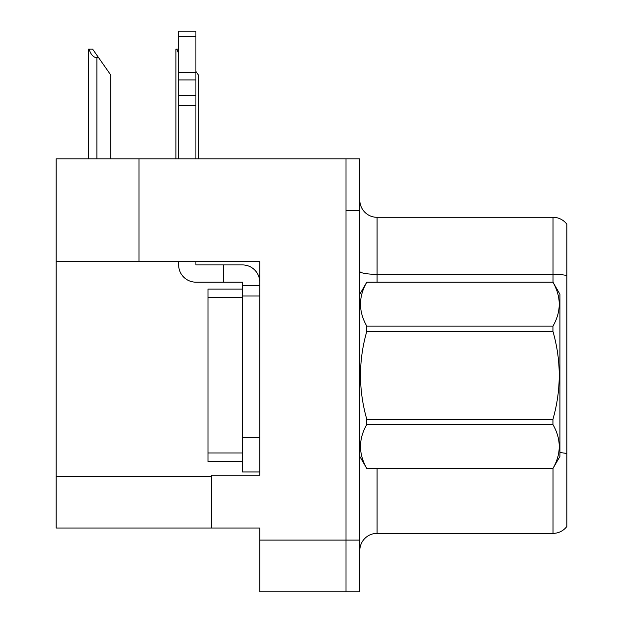 <?xml version="1.0" encoding="UTF-8"?>
<svg xmlns="http://www.w3.org/2000/svg" width="623" height="623" viewBox="0 0 623 623"><rect width="100%" height="100%" fill="white"/><g stroke="black" fill="none" stroke-linecap="round" stroke-linejoin="round"><path stroke-width="0.93" d="M138.976 158.818L56.163 158.818L56.163 528.016L259.744 528.016L259.744 591.85L359.806 591.85L359.806 158.818L138.976 158.818L138.976 261.644L259.744 261.644L259.744 295.972L242.487 295.972L242.487 282.172L223.509 282.172L223.509 264.915L242.487 264.915A17.249 17.249 0 0 1 259.736 282.18M259.744 295.972L259.744 437.439L242.487 437.439L242.487 471.946L259.744 471.946L259.744 437.439L259.744 475.224L211.438 475.224L211.438 528.016M359.806 210.574L346.006 210.574L346.006 591.85L346.006 158.818M56.163 261.644L138.976 261.644M566.837 224.202A17.249 17.249 0 0 0 553.029 217.302A17.249 17.249 0 0 1 566.837 224.202L566.837 526.466A17.249 17.249 0 0 1 553.029 533.366L377.055 533.366A17.249 17.249 0 0 0 359.806 550.615M566.837 276.729L566.837 526.466M566.837 275.53A17.249 2.998 180 0 0 553.029 274.33L553.029 217.302L377.055 217.302A17.249 17.249 0 0 1 359.806 200.053A17.249 17.249 0 0 0 377.055 217.302L377.055 282.172M198.363 158.818L198.363 74.97L195.91 71.466M175.935 158.818L175.935 49.092L176.745 49.092L178.661 53.664M178.661 49.092L176.745 49.092M89.105 49.092L92.601 49.092L98.644 57.721L96.923 57.721C93.364 57.441 90.756 54.567 89.105 49.092L88.295 49.092L88.295 158.818M110.723 158.818L110.723 74.97L98.644 57.721M259.744 285.622L242.487 285.622M242.487 437.439L242.487 289.072L207.989 289.072L207.989 461.596L242.487 461.596M242.487 471.946L259.744 471.946M178.661 261.644L178.661 264.915A17.249 17.249 0 0 0 195.91 282.172L223.509 282.172M195.91 261.644L195.91 264.915L223.509 264.915M178.661 158.818L178.661 105.419L195.91 105.419L195.91 158.818M195.91 36.656L178.661 36.656L178.661 31.15L195.91 31.15L195.91 105.419M178.661 105.419L178.661 95.296L195.91 95.296M195.91 79.923L178.661 79.923L178.661 36.656M178.661 79.923L178.661 95.296M195.91 72.665L178.661 72.665M359.806 294.251L366.776 282.172L552.959 282.172L559.937 294.251L559.937 456.418L552.959 468.449C561.315 453.871 561.315 439.231 552.959 424.536L366.776 424.536C358.427 439.114 358.427 453.746 366.776 468.449L552.959 468.496M552.959 282.172L366.776 282.219C358.427 296.797 358.427 311.438 366.776 326.133L366.776 331.42C358.427 360.624 358.427 389.897 366.776 419.248L366.776 424.536M366.776 326.133L552.959 326.133C561.315 311.555 561.315 296.922 552.959 282.219M552.959 326.133L552.959 331.42L366.776 331.42M366.776 419.248L552.959 419.248C561.315 389.897 561.315 360.624 552.959 331.42M552.959 419.248L552.959 424.536M359.806 456.418L366.776 468.496M366.776 468.449L552.959 468.449M259.744 540.094L359.806 540.094M56.163 476.26L211.438 476.26M377.055 468.496L377.055 533.366M553.029 282.297L553.029 274.33L377.055 274.33A17.249 2.998 0 0 1 359.806 271.332M566.837 453.567A17.249 2.998 180 0 0 559.937 452.625M553.029 533.366L553.029 468.371M96.923 158.818L96.923 57.721M207.989 452.968L242.487 452.968M207.989 297.701L242.487 297.701"/></g></svg>
